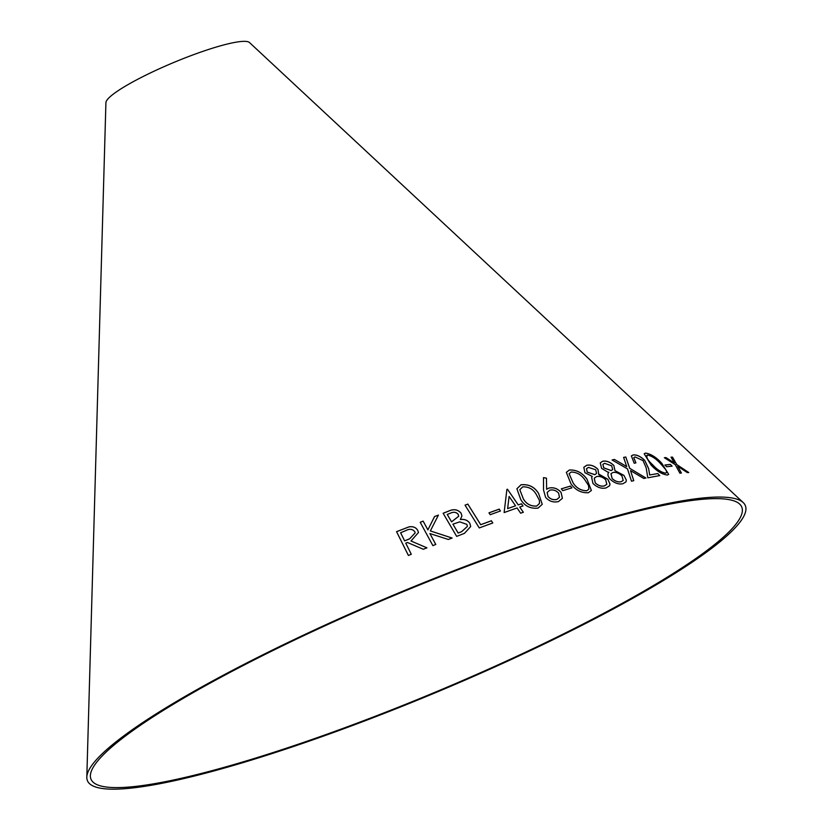 <?xml version="1.0" encoding="UTF-8"?>
<svg xmlns="http://www.w3.org/2000/svg" width="830" height="830" viewBox="0 0 830 830"><rect width="100%" height="100%" fill="white"/><g stroke="black" fill="none" stroke-linecap="round" stroke-linejoin="round"><path stroke-width="1.25" d="M241.883 762.231A352.698 52.539 157.3 0 0 591.676 619.616A352.698 52.539 157.3 0 0 739.654 504.059A352.698 52.539 157.3 0 0 396.097 594.643A352.698 52.539 157.3 0 0 90.377 775.666A352.698 52.539 157.3 0 0 241.883 762.231M239.984 763.527A356.537 53.11 157.3 0 0 593.585 619.367A356.537 53.11 157.3 0 0 743.182 502.544A356.537 53.11 157.3 0 0 395.879 594.114A356.537 53.11 157.3 0 0 86.818 777.108A356.537 53.11 157.3 0 0 239.984 763.527M743.182 502.544L249.498 42.538A77.989 11.62 157.3 0 0 173.532 62.572A77.989 11.62 157.3 0 0 105.918 102.598L86.818 777.108M467.84 504.09L465.039 505.159L479.273 527.932L492.771 522.973L491.402 520.763L480.705 524.674L467.84 504.09L465.039 505.19M461.148 513.262C457.984 509.475 453.844 508.749 448.729 511.052L443.127 513.262L456.666 536.388L464.478 533.337L470.693 526.531L469.801 523.253C467.726 520.254 464.582 518.999 460.349 519.487L461.905 516.042L461.148 513.303C457.984 509.516 453.844 508.78 448.729 511.093L443.127 513.293M423.342 549.273L426.942 547.841L410.985 540.994L418.445 532.538L417.812 530.526C416.069 527.434 413.143 526.21 409.014 526.853L396.564 531.667L408.401 555.467L411.286 554.243L405.777 543.173L407.426 542.478L423.342 549.273M452.132 538.016L430.345 530.941L438.427 515.077L434.557 516.561L427.886 529.862L423.134 521.105L420.219 522.298L432.876 545.632L435.781 544.439L429.888 533.555L448.335 539.469L452.132 538.016M490.198 514.693L500.449 510.99L499.214 509.122L488.974 512.826L490.198 514.693M519.736 507.047L522.993 505.958L521.51 503.8L518.252 504.889L507.452 489.212L506.902 489.399L504.121 512.556L517.049 507.96L520.649 513.189L523.346 512.266L519.736 507.047L523.336 512.307M538.079 508.095L542.239 504.287L538.608 493.508C534.613 486.93 528.762 484.014 521.043 484.772L516.893 488.766L520.732 499.484C524.612 506.041 530.391 508.904 538.079 508.095M548.889 488.061L546.628 489.285L546.472 478.163L543.505 477.624L543.536 490.022L545.611 497.377C549.19 501.32 553.475 502.721 558.466 501.579L562.408 498.301L561.07 492.398C557.718 488.538 553.662 487.086 548.889 488.061L546.628 489.285M562.782 490.644L571.891 487.853L570.438 486.058L561.329 488.839L562.782 490.644M588.356 492.73L591.385 490.447L586.935 479.118C582.328 472.727 576.476 469.687 569.38 470.008L566.34 472.353L570.947 483.766C575.429 490.094 581.228 493.082 588.356 492.73M609.573 485.768L609.998 484.077L607.83 479.294L598.783 474.708L597.963 469.292C594.394 465.858 590.638 464.52 586.696 465.267L583.812 467.311L584.963 472.737L592.288 476.42L591.645 477.447L592.973 483.475C597.226 487.532 601.636 488.995 606.201 487.874L609.583 485.737L610.019 484.035L607.851 479.242L599.042 474.252M608.618 472.602L608.867 472.187C607.332 473.971 607.705 476.254 609.988 479.045C614.335 483.091 618.661 484.647 622.967 483.703L625.955 481.919L626.349 480.103L623.942 475.393L614.999 470.672L613.827 465.454C610.185 462.009 606.502 460.598 602.788 461.2L600.266 462.86L601.605 468.4L608.629 472.581M667.382 475.051L668.7 474.387L661.852 463.358C656.291 457.299 650.855 453.865 645.512 453.076L644.194 453.761L651.052 464.987C656.53 470.983 661.977 474.345 667.382 475.051M666.687 466.751L672.103 466.138L670.339 464.395L664.923 465.018L666.687 466.751M643.769 478.454L645.968 478.039L629.752 468.348L625.779 456.988L623.61 457.403L626.743 466.605L614.387 459.426L612.104 459.986L627.48 468.846L631.485 481.203L633.767 480.643L630.52 470.62L643.769 478.454M659.736 475.59L657.765 473.557L649.714 474.968L648.604 468.494L644.682 460.318C640.563 456.407 636.745 454.601 633.207 454.913L631.371 455.919L634.193 463.244L635.915 462.881L633.778 457.631L635.054 456.936L643.043 460.619L646.155 467.747L647.794 477.821L659.736 475.59M687.302 472.571L688.755 472.519L676.792 464.593L672.508 457.123L671.055 457.174L674.385 463.036L665.93 457.558L664.384 457.724L675.309 464.707L679.874 473.183L681.409 473.007L677.705 466.263L687.302 472.571M681.368 473.059L677.705 466.263M688.724 472.571L676.792 464.593M676.761 464.644L672.508 457.123M672.466 457.164L671.014 457.216M665.93 457.558L674.385 463.036M665.888 457.61L664.342 457.776M659.705 475.642L657.765 473.557M657.734 473.598L649.714 474.968M649.683 475.019L648.604 468.494M648.572 468.535L644.682 460.318M644.64 460.36C640.532 456.448 636.714 454.653 633.176 454.965L633.207 454.913M633.176 454.965L631.36 455.94M635.853 462.891L633.747 457.683M633.747 480.684L630.52 470.62M645.937 478.08L629.752 468.348M629.721 468.4L625.779 456.988M625.747 457.029L623.579 457.455M614.387 459.426L626.743 466.605M614.356 459.467L612.073 460.028M672.061 466.18L670.339 464.395M670.298 464.447L664.892 465.059M668.679 474.407L661.852 463.358M661.811 463.399C656.26 457.34 650.813 453.917 645.481 453.128L645.512 453.076M645.481 453.128L644.184 453.782M665.525 473.193L666.438 472.633L665.525 473.193C661.116 472.343 656.81 469.541 652.598 464.79C647.483 460.173 645.782 456.936 647.504 455.099M646.674 455.546L647.545 455.058C651.872 455.992 656.177 458.824 660.452 463.565L665.224 469.012C666.915 471.284 667.029 472.664 665.556 473.152C661.157 472.301 656.852 469.5 652.629 464.748C647.514 460.121 645.813 456.894 647.545 455.058M625.945 481.94L626.349 480.103M626.318 480.145L623.942 475.393M623.911 475.434L614.999 470.672M614.968 470.724L613.827 465.454M613.806 465.506C610.154 462.061 606.481 460.64 602.756 461.252L602.788 461.2M602.756 461.252L600.256 462.891M612.665 469.604L611.181 470.589L603.732 467.892L602.871 464.406L604.572 463.306L611.679 465.838L612.685 469.552L611.202 470.548L603.763 467.84L602.891 464.354M612.156 478.588L610.984 473.743L612.976 472.467C615.985 471.99 618.973 473.131 621.94 475.891L623.216 480.446L621.141 481.722C618.174 482.396 615.186 481.358 612.156 478.588L610.973 473.774M623.185 480.487L621.172 481.67C618.205 482.355 615.206 481.317 612.187 478.547M592.288 476.42L591.634 477.468M598.783 474.708L597.963 469.292M597.942 469.344C594.363 465.91 590.618 464.561 586.675 465.308L586.696 465.267M586.675 465.308L583.801 467.332M596.552 473.442L594.809 474.698L587.225 472.146L586.488 468.711L588.418 467.383L595.681 469.77L596.552 473.442L594.84 474.656L587.256 472.094L586.488 468.711M606.823 484.326L604.448 485.882C601.293 486.691 598.243 485.706 595.276 482.936L594.228 478.225L596.562 476.586C599.748 475.995 602.798 477.074 605.703 479.833L606.823 484.326L604.468 485.841C601.325 486.65 598.264 485.664 595.297 482.894L594.228 478.225M591.375 490.468L586.935 479.118M586.914 479.159C582.307 472.768 576.456 469.728 569.359 470.05L569.38 470.008M569.359 470.05L566.33 472.374M588.823 489.212L586.779 490.789C581.104 490.738 576.58 488.196 573.208 483.153L569.11 473.691L571.185 472.042C576.788 472.166 581.322 474.739 584.797 479.75L588.574 485.55L588.833 489.192L586.8 490.738C581.125 490.696 576.601 488.154 573.229 483.112L569.11 473.691M571.87 487.905L570.438 486.058M570.418 486.1L561.319 488.88M562.398 498.311L561.049 492.439C557.698 488.58 553.641 487.137 548.869 488.102M546.617 489.337L546.472 478.163L543.484 477.665M559.451 497.305L556.899 499.453C553.465 500.22 550.508 499.255 548.028 496.558L547.146 492.47L549.771 490.177C553.205 489.43 556.152 490.426 558.621 493.155L559.472 497.263L556.909 499.411C553.475 500.179 550.529 499.214 548.049 496.516L547.146 492.47M542.229 504.308L538.608 493.508M538.597 493.549C534.603 486.971 528.741 484.056 521.033 484.813L521.043 484.772M521.033 484.813L516.883 488.787M539.479 503.488L536.688 506.093C530.609 506.383 526.127 503.914 523.253 498.695L519.819 489.731L522.682 486.857C528.689 486.65 533.202 489.14 536.201 494.317L539.396 500.345L539.49 503.447L536.699 506.051C530.619 506.342 526.137 503.883 523.263 498.654L519.819 489.731M522.983 505.999L521.51 503.8M521.499 503.841L518.252 504.889M518.242 504.931L507.452 489.212L506.891 489.441M515.565 505.802L507.607 508.634L509.101 496.433L515.565 505.802L507.618 508.593L509.101 496.433M500.438 511.031L499.214 509.122M499.214 509.164L488.974 512.857M452.132 538.058L430.345 530.941M438.427 515.119L434.557 516.561M434.557 516.602L427.886 529.862M427.886 529.893L423.134 521.105M423.144 521.136L420.229 522.34M435.781 544.47L429.888 533.555M426.942 547.873L410.985 540.994M418.455 532.559L417.812 530.526M417.822 530.567C416.079 527.465 413.143 526.241 409.014 526.894L409.014 526.853M409.014 526.894L396.564 531.698M411.296 554.274L405.777 543.173M415.166 532.881L409.626 538.846L404.635 540.89L400.61 532.767L405.694 530.629C409.543 528.596 412.572 528.959 414.793 531.729L415.166 532.881L409.615 538.805L404.625 540.859L400.61 532.767M461.905 516.063L461.148 513.303M470.693 526.552L469.801 523.284C467.726 520.296 464.582 519.041 460.349 519.518L460.349 519.487M458.7 516.25L451.572 521.863L447.225 514.465L450.514 513.148C453.678 511.674 456.241 512.079 458.202 514.361L458.71 516.219L451.572 521.831L447.225 514.424M467.404 526.407L461.636 531.688L458.119 533.057L452.931 524.155L459.747 521.863L466.875 524.384L467.404 526.407L461.636 531.646L458.119 533.016L452.931 524.155M492.771 523.004L491.402 520.804L480.705 524.716L467.84 504.132"/></g></svg>
